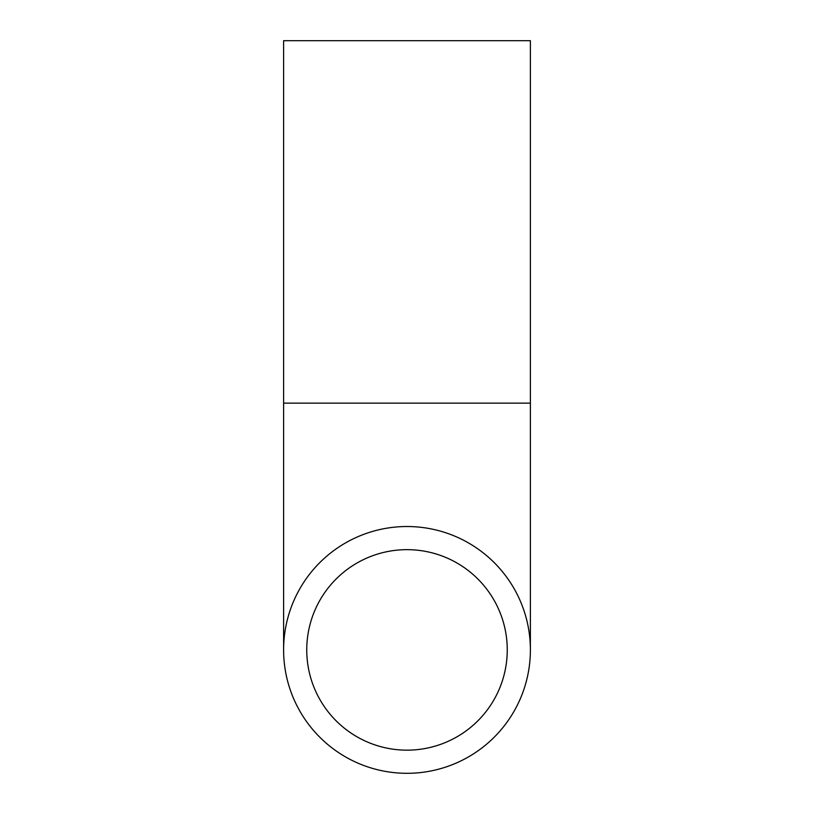 <?xml version="1.0" encoding="UTF-8"?>
<svg xmlns="http://www.w3.org/2000/svg" width="814" height="814" viewBox="0 0 814 814"><rect width="100%" height="100%" fill="white"/><g stroke="black" fill="none" stroke-linecap="round" stroke-linejoin="round"><path stroke-width="1.22" d="M407 750.162A100.254 100.254 0 0 1 320.177 599.786A100.254 100.254 0 0 1 493.823 599.786A100.254 100.254 0 0 1 407 750.162M407 526.526A123.382 123.382 0 0 0 300.142 711.609A123.382 123.382 0 0 0 513.858 711.609A123.382 123.382 0 0 0 407 526.526M283.618 403.144L530.382 403.144L530.382 40.7L283.618 40.7L283.618 649.918M530.382 403.144L530.382 649.918"/></g></svg>
